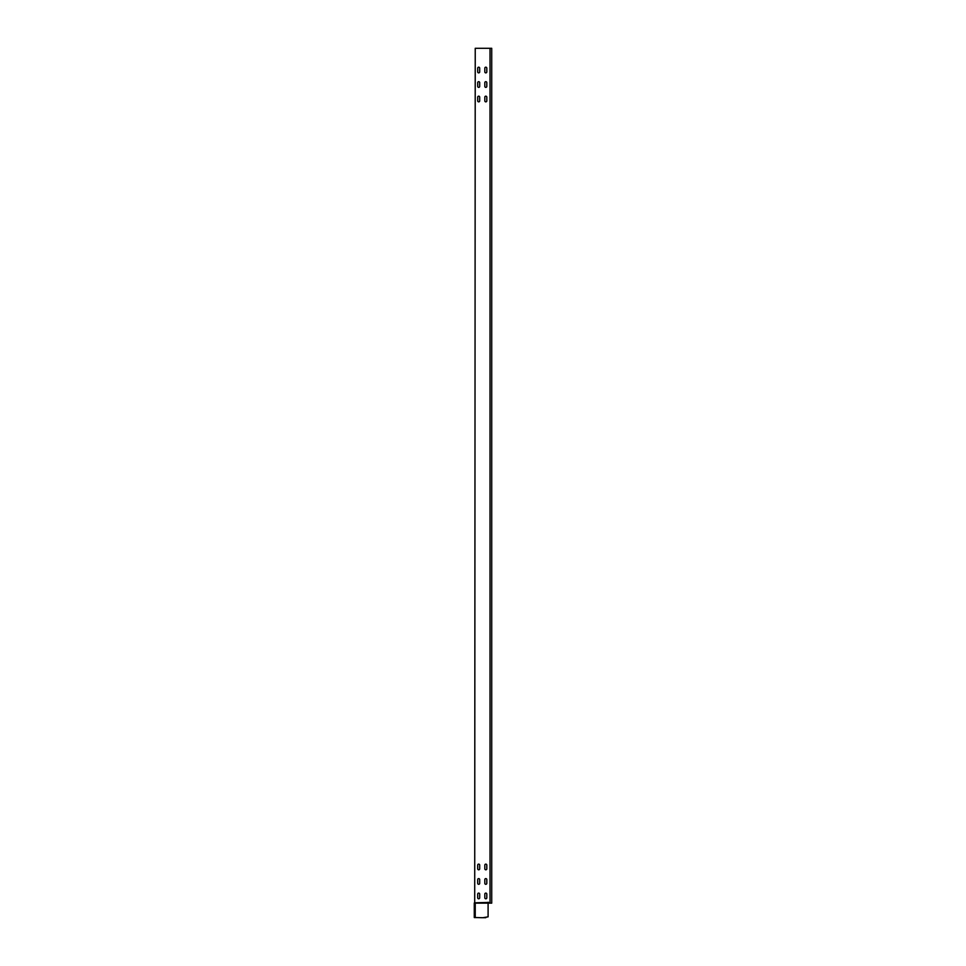<?xml version="1.0" encoding="UTF-8"?>
<svg xmlns="http://www.w3.org/2000/svg" width="966" height="966" viewBox="0 0 966 966"><rect width="100%" height="100%" fill="white"/><g stroke="black" fill="none" stroke-linecap="round" stroke-linejoin="round"><path stroke-width="1.45" d="M475.236 48.3L474.704 902.28L475.236 48.3L491.718 48.3L491.718 903.138L488.953 903.138A0.857 0.857 0 0 0 488.096 902.28A0.857 0.857 0 0 1 488.953 903.138L488.784 903.138A0.688 0.688 0 0 0 488.096 902.449L474.378 902.812M479.691 868.808L479.691 865.101A1.002 1.002 0 0 0 478.701 864.111A1.002 1.002 0 0 0 477.699 865.101L477.699 868.808A1.002 1.002 0 0 0 478.701 869.811A1.002 1.002 0 0 0 479.691 868.808A1.002 1.002 0 0 1 478.701 869.811A1.002 1.002 0 0 1 477.699 868.808M486.816 865.101A1.002 1.002 0 0 0 485.826 864.111A1.002 1.002 0 0 0 484.823 865.101A1.002 1.002 0 0 1 485.826 864.111A1.002 1.002 0 0 1 486.816 865.101L486.816 868.808A1.002 1.002 0 0 1 485.826 869.811A1.002 1.002 0 0 1 484.823 868.808L484.823 865.101M486.816 879.591A1.002 1.002 0 0 0 485.826 878.601A1.002 1.002 0 0 0 484.823 879.591A1.002 1.002 0 0 1 485.826 878.601A1.002 1.002 0 0 1 486.816 879.591L486.816 883.298A1.002 1.002 0 0 1 485.826 884.301A1.002 1.002 0 0 1 484.823 883.298A1.002 1.002 0 0 0 485.826 884.301A1.002 1.002 0 0 0 486.816 883.298M484.823 894.081L484.823 897.788A1.002 1.002 0 0 0 485.826 898.791A1.002 1.002 0 0 0 486.816 897.788L486.816 894.081A1.002 1.002 0 0 0 485.826 893.091A1.002 1.002 0 0 0 484.823 894.081A1.002 1.002 0 0 1 485.826 893.091A1.002 1.002 0 0 1 486.816 894.081M479.691 879.591A1.002 1.002 0 0 0 478.701 878.601A1.002 1.002 0 0 0 477.699 879.591A1.002 1.002 0 0 1 478.701 878.601A1.002 1.002 0 0 1 479.691 879.591L479.691 883.298A1.002 1.002 0 0 1 478.701 884.301A1.002 1.002 0 0 1 477.699 883.298L477.699 879.591M477.699 897.788A1.002 1.002 0 0 0 478.701 898.791A1.002 1.002 0 0 0 479.691 897.788A1.002 1.002 0 0 1 478.701 898.791A1.002 1.002 0 0 1 477.699 897.788L477.699 894.081A1.002 1.002 0 0 1 478.701 893.091A1.002 1.002 0 0 1 479.691 894.081L479.691 897.788M477.699 68.188A1.002 1.002 0 0 1 478.701 67.185A1.002 1.002 0 0 1 479.691 68.188L479.691 71.882A1.002 1.002 0 0 1 478.701 72.885A1.002 1.002 0 0 1 477.699 71.882L477.699 68.188A1.002 1.002 0 0 1 478.701 67.185A1.002 1.002 0 0 1 479.691 68.188M477.699 82.665A1.002 1.002 0 0 1 478.701 81.675A1.002 1.002 0 0 1 479.691 82.665L479.691 86.372A1.002 1.002 0 0 1 478.701 87.375A1.002 1.002 0 0 1 477.699 86.372L477.699 82.665A1.002 1.002 0 0 1 478.701 81.675A1.002 1.002 0 0 1 479.691 82.665M477.699 97.155A1.002 1.002 0 0 1 478.701 96.165A1.002 1.002 0 0 1 479.691 97.155L479.691 100.862A1.002 1.002 0 0 1 478.701 101.865A1.002 1.002 0 0 1 477.699 100.862L477.699 97.155A1.002 1.002 0 0 1 478.701 96.165A1.002 1.002 0 0 1 479.691 97.155M484.823 68.188A1.002 1.002 0 0 1 485.826 67.185A1.002 1.002 0 0 1 486.816 68.188L486.816 71.882A1.002 1.002 0 0 1 485.826 72.885A1.002 1.002 0 0 1 484.823 71.882L484.823 68.188A1.002 1.002 0 0 1 485.826 67.185A1.002 1.002 0 0 1 486.816 68.188M484.823 82.665A1.002 1.002 0 0 1 485.826 81.675A1.002 1.002 0 0 1 486.816 82.665L486.816 86.372A1.002 1.002 0 0 1 485.826 87.375A1.002 1.002 0 0 1 484.823 86.372L484.823 82.665A1.002 1.002 0 0 1 485.826 81.675A1.002 1.002 0 0 1 486.816 82.665M484.823 97.155A1.002 1.002 0 0 1 485.826 96.165A1.002 1.002 0 0 1 486.816 97.155L486.816 100.862A1.002 1.002 0 0 1 485.826 101.865A1.002 1.002 0 0 1 484.823 100.862L484.823 97.155A1.002 1.002 0 0 1 485.826 96.165A1.002 1.002 0 0 1 486.816 97.155M484.823 897.788A1.002 1.002 0 0 0 485.826 898.791A1.002 1.002 0 0 0 486.816 897.788M479.691 894.081A1.002 1.002 0 0 0 478.701 893.091A1.002 1.002 0 0 0 477.699 894.081M484.823 883.298L484.823 879.591M479.691 865.101A1.002 1.002 0 0 0 478.701 864.111A1.002 1.002 0 0 0 477.699 865.101M477.699 883.298A1.002 1.002 0 0 0 478.701 884.301A1.002 1.002 0 0 0 479.691 883.298M484.823 868.808A1.002 1.002 0 0 0 485.826 869.811A1.002 1.002 0 0 0 486.816 868.808M479.691 71.882A1.002 1.002 0 0 1 478.701 72.885A1.002 1.002 0 0 1 477.699 71.882M479.691 86.372A1.002 1.002 0 0 1 478.701 87.375A1.002 1.002 0 0 1 477.699 86.372M479.691 100.862A1.002 1.002 0 0 1 478.701 101.865A1.002 1.002 0 0 1 477.699 100.862M486.816 71.882A1.002 1.002 0 0 1 485.826 72.885A1.002 1.002 0 0 1 484.823 71.882M486.816 86.372A1.002 1.002 0 0 1 485.826 87.375A1.002 1.002 0 0 1 484.823 86.372M486.816 100.862A1.002 1.002 0 0 1 485.826 101.865A1.002 1.002 0 0 1 484.823 100.862M485.753 917.7L482.928 917.7L488.096 916.843L488.096 903.138L488.784 903.138M482.928 917.7A99.752 99.752 0 0 1 479.45 917.64L478.846 917.615A99.752 99.752 0 0 0 475.369 917.555L474.282 917.555L474.282 903.138M478.846 917.615A99.752 99.752 0 0 0 475.369 917.555M490.016 903.138L490.016 48.3M488.096 902.449L475.236 902.812L488.096 902.449M475.236 917.555L475.236 903.138L488.422 903.138"/></g></svg>
